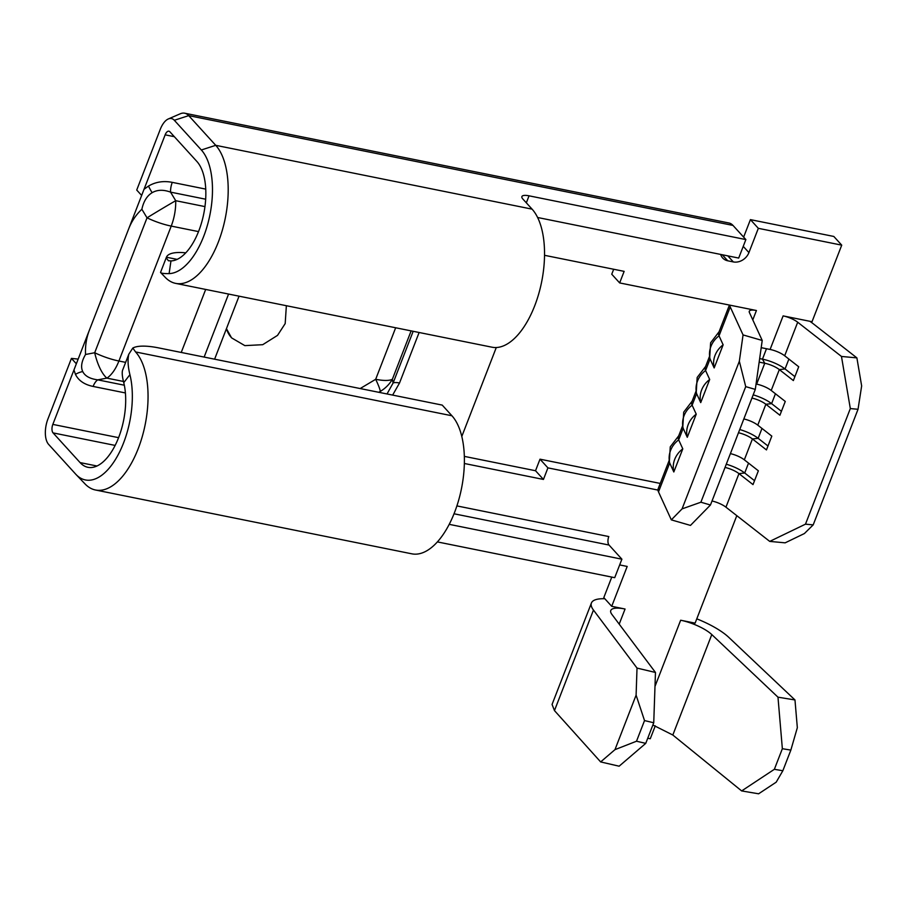 <?xml version="1.0" encoding="UTF-8"?>
<svg xmlns="http://www.w3.org/2000/svg" width="907" height="907" viewBox="0 0 907 907"><rect width="100%" height="100%" fill="white"/><g stroke="black" fill="none" stroke-linecap="round" stroke-linejoin="round"><path stroke-width="1.36" d="M205.674 199.211L170.55 192.125A12.97 6.292 101.4 0 1 172.273 182.364L205.742 189.11M198.52 231.602L171.23 226.092A33.718 16.349 -78.6 0 0 175.709 200.696L170.55 192.125C163.396 189.506 157.251 189.699 152.104 192.703C147.013 195.81 143.601 201.331 141.866 209.256C135.88 214.868 131.402 221.625 128.42 229.539L89.566 329.695C86.46 337.517 85.122 345.782 85.541 354.478C81.551 361.315 80.61 367.006 82.73 371.564C84.963 376.065 89.963 378.82 97.741 379.852A12.97 6.292 -78.6 0 0 93.115 386.439C84.419 384.625 78.524 380.6 75.451 374.364L73.955 369.965L89.566 329.695M174.337 136.685L165.153 134.837L144.043 189.268L148.487 186.071C155.607 181.888 163.532 180.652 172.273 182.364M214.608 359.183L226.444 328.663A32.425 26.711 137.7 0 0 231.421 337.631A32.425 26.711 137.7 0 0 231.58 337.801M204.132 357.075L228.575 294.061M77.923 359.081L71.438 358.39L76.267 363.696M743.638 237.112L750.418 219.63L758.331 228.326L841.73 245.151L812.026 321.724L783.115 315.897A12.97 3.809 21.2 0 1 797.695 322.223L841.469 356.451L856.888 357.88L861.65 385.928L858.033 409.284L850.324 408.569L841.469 356.451M841.73 245.151L833.816 236.455L750.418 219.63M613.676 269.254L611.749 274.22L619.662 282.927L624.141 271.363L544.54 255.309M464.339 456.38L535.527 470.733L540.005 459.18L660.239 483.431M611.772 577.09L603.801 597.622L611.715 606.318L625.059 609.016A25.94 7.607 21.2 0 0 610.774 610.502A25.94 7.607 21.2 0 0 611.908 614.424L655.466 672.461L653.743 722.766L644.526 720.577L636.102 695.159L637.02 668.085L593.461 610.06A46.688 13.696 -158.8 0 1 591.421 602.996A46.688 13.696 -158.8 0 1 604.822 598.745M73.955 369.965L52.833 424.397A6.485 3.14 101.4 0 0 53.071 432.9L80.088 462.593A53.014 25.702 101.4 0 0 87.934 467.309A53.014 25.702 101.4 0 0 117.57 440.167A53.014 25.702 101.4 0 0 123.749 382.629L129.916 374.67C127.887 366.428 127.536 359.58 128.839 354.138L132.819 348.039L135.585 351.95A73.762 35.758 101.4 0 1 142.15 436.97A73.762 35.758 101.4 0 1 95.507 490.007A73.762 35.758 101.4 0 1 85.054 483.941L76.041 474.52A65.905 31.949 -78.6 0 0 118.001 455.065A65.905 31.949 -78.6 0 0 129.916 374.67M71.438 358.39L47.924 419A19.376 9.387 -78.6 0 0 48.615 444.385L75.632 474.078A65.905 31.949 -78.6 0 0 76.041 474.52M165.153 134.837A6.485 3.14 101.4 0 1 168.906 131.198A6.485 3.14 101.4 0 1 169.87 131.776L196.887 161.469A53.014 25.702 101.4 0 1 202.386 219.732A53.014 25.702 101.4 0 1 170.958 260.921L168.43 260.751L166.185 257.815L160.539 272.429C160.993 273.29 163.85 273.687 169.11 273.619A65.905 31.949 -78.6 0 0 208.179 222.408A65.905 31.949 -78.6 0 0 201.343 149.984L174.325 120.28A19.376 9.387 -78.6 0 0 168.305 118.964A19.376 9.387 -78.6 0 0 160.233 129.429L136.73 190.051L141.56 195.356M205.685 289.435L181.241 352.449M619.674 564.925L627.191 566.444L611.715 606.318M647.745 738.23L650.274 738.74L655.273 725.861M696.78 618.835A46.688 13.696 -158.8 0 1 728.786 637.36L794.974 699.955L797.332 727.686L790.847 750.1L782.356 748.706L777.979 697.177L711.791 634.571A25.94 7.607 21.2 0 0 680.658 620.229L695.113 623.143L736.801 515.664M540.005 459.18L547.919 467.876L658.006 490.086A33.718 9.898 21.2 0 1 658.199 488.703L669.06 460.699M547.919 467.876L543.44 479.44L535.527 470.733M464.361 463.488L543.44 479.44M496.288 347.517L461.799 436.448M752.787 319.888L756.427 310.511L619.662 282.927M756.064 384.012L756.642 384.137A12.97 3.809 21.2 0 1 771.222 390.464L779.328 369.591L793.364 380.566L798.716 366.757L784.68 355.782A12.97 3.809 21.2 0 0 770.1 349.456L761.2 347.664M720.668 254.425A12.97 10.691 137.7 0 0 722.641 257.962A12.97 10.691 137.7 0 0 727.754 260.797L733.309 261.919A12.97 10.691 137.7 0 0 748.921 252.6L758.331 228.326M387.028 393.967L393.105 383.003A12.97 3.809 -158.8 0 1 399.522 383.003L392.629 395.101M756.642 384.137L764.748 363.253L762.458 359.149A20.101 5.896 21.2 0 1 785.054 368.956L779.328 369.591A12.97 3.809 21.2 0 0 764.748 363.253L759.159 362.131M756.427 310.511A12.97 3.809 21.2 0 0 749.284 311.26A12.97 3.809 21.2 0 0 749.397 312.484L762.22 340.465L755.304 389.398L745.724 386.631L739.341 361.258L743.06 334.921L730.237 306.94A33.718 9.898 -158.8 0 1 729.738 305.126M710.464 504.995L690.476 525.414L671.327 519.87L682.075 508.884L700.884 502.217L710.464 504.995L755.304 389.398M730.384 453.625A12.97 3.809 21.2 0 1 744.33 459.826L752.425 438.943L766.46 449.917L771.812 436.12L757.776 425.145A12.97 3.809 21.2 0 0 743.842 418.955M757.776 425.145L765.871 404.261A12.97 3.809 21.2 0 0 751.937 398.071M739.738 429.533A20.101 5.896 21.2 0 1 758.161 438.319L752.425 438.943A12.97 3.809 21.2 0 0 738.479 432.752M729.421 305.069L718.729 332.654A33.718 9.898 21.2 0 0 719.036 335.839L723.14 344.819L714.172 367.936A23.559 21.564 -24.6 0 1 723.14 344.819M719.07 331.758L710.612 342.801L709.682 357.891A33.718 9.898 21.2 0 0 710.068 358.957L714.172 367.936M709.41 356.666L705.272 367.335A33.718 9.898 21.2 0 0 705.578 370.521L709.693 379.489L700.726 402.606A23.559 21.564 -24.6 0 1 709.693 379.489M705.623 366.439L697.166 377.482L696.236 392.572A33.718 9.898 21.2 0 0 696.61 393.638L700.726 402.606M695.964 391.348L691.826 402.016A33.718 9.898 21.2 0 0 692.132 405.202L696.236 414.17L687.279 437.287A23.559 21.564 -24.6 0 1 696.236 414.17M692.166 401.121L683.708 412.163L682.778 427.254A33.718 9.898 21.2 0 0 683.164 428.319L687.279 437.287M682.506 426.029L678.368 436.686A33.718 9.898 21.2 0 0 678.674 439.872L682.79 448.852L673.822 471.969A23.559 21.564 -24.6 0 1 682.79 448.852M678.719 435.802L670.262 446.845L669.332 461.924A33.718 9.898 21.2 0 0 669.706 463.001L673.822 471.969M671.327 519.87L658.505 491.9A33.718 9.898 -158.8 0 1 658.006 490.086M682.075 508.884L739.341 361.258M809.804 321.282A33.718 9.898 -158.8 0 1 813.114 323.663L856.888 357.88M769.737 541.4L805.484 524.167L813.194 524.881L804.384 533.554L785.145 542.84L769.737 541.4L725.951 507.183A12.97 3.809 21.2 0 0 712.018 500.993M725.951 507.183L738.967 473.624A12.97 3.809 21.2 0 0 725.033 467.434M614.969 749.647L636.51 741.223L645.75 743.366L619.13 766.2L600.649 761.925L614.969 749.647L636.102 695.159M591.421 602.996L552.068 704.444L554.472 710.6L600.649 761.925M185.765 252.838A51.88 15.215 21.2 0 0 166.435 257.214L166.185 257.815M537.613 217.499L738.695 258.064L745.871 239.573L529.042 195.821A12.97 3.809 -158.8 0 0 521.899 196.57A12.97 3.809 -158.8 0 0 522.863 199.018L532.08 209.143L215.73 145.324A73.762 35.758 101.4 0 1 222.294 230.344A73.762 35.758 101.4 0 1 175.652 283.381A73.762 35.758 101.4 0 1 165.199 277.315L160.539 272.429M168.305 118.964L180.266 113.783A27.233 13.208 101.4 0 1 184.688 113.205L728.979 223.009A27.233 13.208 -78.6 0 1 733.003 225.435L745.871 239.573M184.688 113.205A27.233 13.208 101.4 0 1 188.713 115.631L215.73 145.324L201.343 149.984M95.507 490.007L411.846 553.826A73.762 35.758 -78.6 0 0 458.488 500.789A73.762 35.758 -78.6 0 0 451.935 415.769L442.231 405.1L158.68 347.903A51.88 15.215 21.2 0 0 132.819 348.039M123.749 382.629C122.037 375.986 121.765 371.564 122.944 369.342L128.839 354.138M456.901 505.913L608.801 536.559A6.485 3.14 -78.6 0 0 609.039 545.05L621.896 559.188L449.214 524.348M621.896 559.188L614.719 577.68L437.378 541.91M175.652 283.381L491.991 347.2A73.762 35.758 -78.6 0 0 538.633 294.163A73.762 35.758 -78.6 0 0 532.08 209.143M743.06 334.921L762.22 340.465M700.884 502.217L745.724 386.631M813.194 524.881L858.033 409.284M805.484 524.167L850.324 408.569M771.222 390.464L785.269 401.438L779.907 415.236L765.871 404.261L771.608 403.638A20.101 5.896 21.2 0 0 753.184 394.851M744.33 459.826L758.365 470.801L753.014 484.599L738.967 473.624L744.704 472.989A20.101 5.896 21.2 0 0 726.28 464.214M637.02 668.085L655.466 672.461M636.51 741.223L644.526 720.577M774.363 769.306L782.843 770.746L776.199 782.174L758.615 793.795L741.654 790.927L774.363 769.306L782.356 748.706M782.843 770.746L790.847 750.1M652.87 724.999L672.824 735.021L741.654 790.927M645.75 743.366L653.743 722.766M777.979 697.177L794.974 699.955M748.536 463.114L744.704 472.989L754.533 480.676M761.982 428.433L758.161 438.319L767.98 445.995M775.44 393.763L771.608 403.638L781.437 411.313M766.494 348.73L762.458 359.149L759.658 358.582M788.886 359.081L785.054 368.956L794.883 376.643M128.42 229.539L144.043 189.268M380.634 392.674L380.362 391.359A33.718 31.189 -11.4 0 0 392.357 379.285L393.105 383.003L413.173 331.293M204.959 206.603L175.709 200.696A33.718 0.896 149 0 0 147.025 217.827L141.866 209.256M123.499 381.473L106.89 378.128A33.718 12.313 -100.7 0 1 94.691 352.744L147.025 217.827A33.718 9.898 -158.8 0 0 171.23 226.092L118.908 361.009L125.642 362.369M239.051 296.17L226.444 328.663L231.421 337.631M286.363 305.716L285.183 323.595L277.531 335.375L262.713 344.694L244.845 345.624L231.739 337.971M148.487 186.071A12.97 1.757 -120.8 0 0 152.104 192.703M75.451 374.364A12.97 7.131 154.3 0 1 82.73 371.564M360.181 388.547L375.679 379.296L395.667 327.767M85.541 354.478L94.691 352.744A33.718 9.898 -158.8 0 0 118.908 361.009A33.718 16.349 -78.6 0 1 106.89 378.128L97.741 379.852L124.327 385.214M125.404 392.946L93.115 386.439M118.59 437.662L52.833 424.397M619.198 624.141L625.059 609.016M654.99 686.406L680.658 620.229M770.1 349.456L783.115 315.897M419.113 332.495L399.522 383.003M784.68 355.782L797.695 322.223M658.505 491.9L669.706 463.001A23.559 21.564 -24.6 0 1 678.674 439.872L683.164 428.319A23.559 21.564 -24.6 0 1 692.132 405.202L696.61 393.638A23.559 21.564 -24.6 0 1 705.578 370.521L710.068 358.957A23.559 21.564 -24.6 0 1 719.036 335.839L730.237 306.94M177.137 259.379L166.435 257.214M529.042 195.821L526.332 202.817M733.003 225.435L188.713 115.631L174.325 120.28M451.935 415.769L135.585 351.95M96.992 466.005L80.088 462.593M609.039 545.05L454.033 513.781M115.144 445.416L53.071 432.9M170.958 260.921L169.11 273.619M743.23 246.353L748.921 252.6M727.811 255.865L733.309 261.919M722.255 254.742L727.754 260.797M554.472 710.6L593.461 610.06M672.824 735.021L711.791 634.571M411.132 330.885L392.357 379.285A33.718 9.898 -158.8 0 1 375.679 379.296A33.718 4.569 -120.8 0 1 380.362 391.359L378.775 392.3"/></g></svg>
